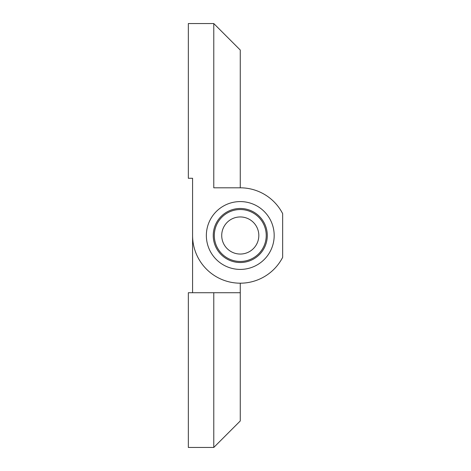 <?xml version="1.0" encoding="UTF-8"?>
<svg xmlns="http://www.w3.org/2000/svg" width="471" height="471" viewBox="0 0 471 471"><rect width="100%" height="100%" fill="white"/><g stroke="black" fill="none" stroke-linecap="round" stroke-linejoin="round"><path stroke-width="0.71" d="M192.58 292.726L192.58 178.274L192.58 292.726M213.775 447.45L188.341 447.45L188.341 292.726L213.775 292.726L213.775 447.45L240.269 420.956L240.269 283.189M213.775 292.726L240.269 292.726M206.357 235.5A33.912 33.912 0 0 0 240.269 269.412A33.912 33.912 0 0 0 274.181 235.5A33.912 33.912 0 0 0 240.269 201.588A33.912 33.912 0 0 0 206.357 235.5M213.245 235.5A27.024 27.024 0 0 0 240.269 262.524A27.024 27.024 0 0 0 267.293 235.5A27.024 27.024 0 0 0 240.269 208.476A27.024 27.024 0 0 0 213.245 235.5M240.269 187.811L240.269 50.044L213.775 23.55L213.775 187.811L240.269 187.811A47.689 47.689 0 0 1 282.659 213.651L282.659 257.349A47.689 47.689 0 0 1 192.58 235.5M213.775 23.55L188.341 23.55L188.341 178.274L192.58 178.274L188.341 178.274M259.233 253.233A25.964 25.964 0 0 1 222.536 254.464A25.964 25.964 0 0 1 221.305 217.767A25.964 25.964 0 0 1 258.002 216.536A25.964 25.964 0 0 1 259.233 253.233M226.722 222.83A18.546 18.546 0 0 1 252.939 221.953A18.546 18.546 0 0 1 253.816 248.17A18.546 18.546 0 0 1 227.599 249.047A18.546 18.546 0 0 1 226.722 222.83"/></g></svg>
